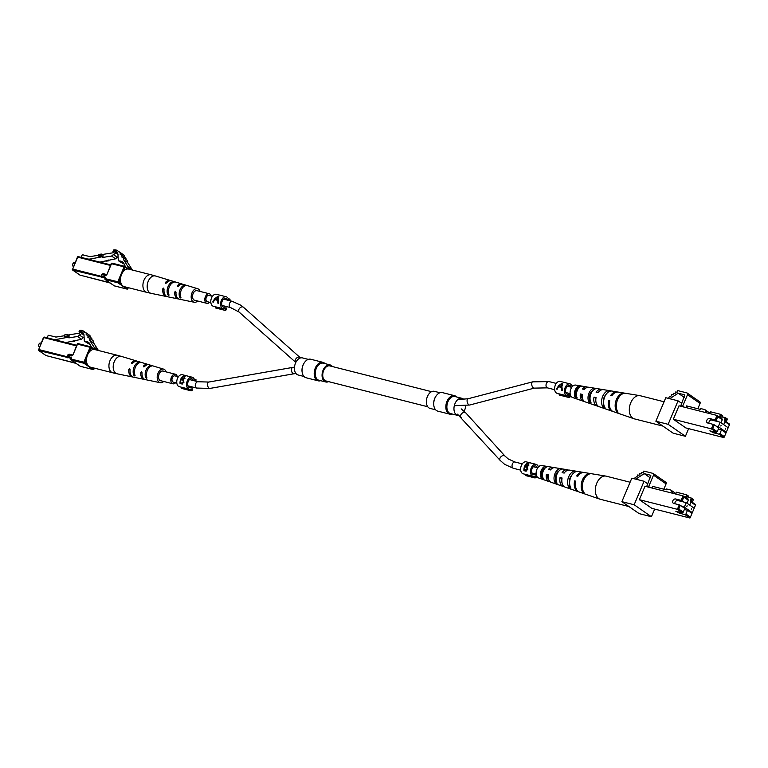 <?xml version="1.0" encoding="UTF-8"?>
<svg xmlns="http://www.w3.org/2000/svg" width="768" height="768" viewBox="0 0 768 768"><rect width="100%" height="100%" fill="white"/><g stroke="black" fill="none" stroke-linecap="round" stroke-linejoin="round"><path stroke-width="1.15" d="M227.462 300.125A4.522 2.89 104.2 0 0 225.821 298.378A4.522 2.89 104.2 0 0 222.24 301.056A4.522 2.89 104.2 0 0 223.603 307.152A4.522 2.89 104.2 0 0 225.869 306.403L226.31 309.802L225.235 310.416L215.414 307.93L215.27 306.739M228.288 298.704L229.997 299.136L228.672 299.894A6.173 3.946 104.2 0 0 226.224 296.784L216.413 294.298A6.173 3.946 104.2 0 0 211.526 297.946A6.173 3.946 104.2 0 0 213.379 306.259L223.2 308.746A6.173 3.946 104.2 0 0 225.005 308.573L225.235 310.416M218.035 296.179L214.675 298.742L212.736 301.978L213.331 302.131L214.694 299.597L217.478 300.298L217.949 303.302L218.554 303.456L218.074 299.606L218.851 296.381L218.035 296.179L217.085 297.245M226.224 296.784A6.173 3.946 104.2 0 0 221.347 300.432A6.173 3.946 104.2 0 0 223.2 308.746M229.968 300.758L229.997 299.136M215.501 299.04L214.944 299.654M213.898 300.845L212.861 302.016M218.112 300.989L218.045 303.331M218.064 299.885L215.28 298.886L218.035 296.64L218.189 298.32M218.093 300.72L217.478 300.298M218.035 296.64L217.469 299.434L215.28 298.886M218.064 299.846L217.469 299.434M193.43 380.554A4.522 2.89 104.2 0 0 191.789 378.806A4.522 2.89 104.2 0 0 188.208 381.485A4.522 2.89 104.2 0 0 189.562 387.581A4.522 2.89 104.2 0 0 191.837 386.832L192.278 390.23L191.194 390.845L181.382 388.358L181.229 387.168M194.246 379.133L195.965 379.574L194.63 380.333A6.173 3.946 104.2 0 0 192.192 377.213L182.371 374.726A6.173 3.946 104.2 0 0 177.494 378.374A6.173 3.946 104.2 0 0 179.338 386.688L189.158 389.174A6.173 3.946 104.2 0 0 190.963 389.011L191.194 390.845M182.774 377.021L183.158 376.118L184.33 376.406L184.858 378.307L183.293 379.584L183.821 381.898L182.256 384.077L180.038 383.52A6.173 3.946 -75.8 0 1 180.758 379.2A6.173 3.946 -75.8 0 1 183.139 376.109L185.126 376.714M192.192 377.213A6.173 3.946 104.2 0 0 187.306 380.861A6.173 3.946 104.2 0 0 189.158 389.174M195.936 381.187L195.965 379.574M180.038 383.52L180.595 382.195M181.642 379.709L181.901 379.094M184.358 376.426L185.155 376.742M183.917 381.024L182.765 380.122M183.773 382.109L182.688 380.074L181.2 379.594A6.173 3.946 104.2 0 0 180.566 382.742L181.67 383.155L183.974 382.243M184.973 378.643L184.138 377.213M184.723 378.47L183.773 376.963L184.483 377.328M183.773 376.963L183.024 376.771A6.173 3.946 104.2 0 0 181.536 378.835L183.341 379.622M182.746 379.517L181.91 378.931L184.301 378.173M183.6 380.698L182.688 380.074M181.67 383.155L183.274 381.763M180.566 382.742L181.344 382.934M571.296 387.235A4.522 2.89 104.2 0 0 569.654 385.488A4.522 2.89 104.2 0 0 566.074 388.166A4.522 2.89 104.2 0 0 567.427 394.262A4.522 2.89 104.2 0 0 569.702 393.514L570.144 396.912L569.059 397.526L559.248 395.04L559.094 393.85M572.381 386.534A6.173 3.946 104.2 0 0 570.058 383.894L560.237 381.408A6.173 3.946 104.2 0 0 555.36 385.056A6.173 3.946 104.2 0 0 557.203 393.37L567.024 395.856A6.173 3.946 104.2 0 0 568.829 395.693L569.059 397.526M561.869 383.29L558.499 385.853L556.56 389.098L557.155 389.242L558.528 386.707L561.302 387.408L561.773 390.413L562.378 390.566L561.898 386.717L562.675 383.491L561.869 383.29L560.918 384.355M570.058 383.894A6.173 3.946 104.2 0 0 565.171 387.542A6.173 3.946 104.2 0 0 567.024 395.856M572.112 385.814L572.918 386.026M559.325 386.15L558.778 386.774M557.722 387.955L556.685 389.126M561.936 388.109L561.869 390.442M561.859 383.75L561.293 386.554L561.898 386.966L559.104 385.997L561.859 383.75L562.013 385.44M561.917 387.84L561.302 387.408M561.293 386.554L559.104 385.997M537.312 467.683A4.522 2.89 104.2 0 0 535.67 465.936A4.522 2.89 104.2 0 0 532.09 468.614A4.522 2.89 104.2 0 0 533.443 474.71A4.522 2.89 104.2 0 0 535.718 473.962L536.16 477.36L535.085 477.974L525.264 475.488L525.11 474.298M538.397 466.982A6.173 3.946 104.2 0 0 536.074 464.342L526.253 461.856A6.173 3.946 104.2 0 0 521.376 465.504A6.173 3.946 104.2 0 0 523.229 473.818L533.04 476.304A6.173 3.946 104.2 0 0 534.845 476.131L535.085 477.974M526.666 464.15L527.04 463.248L528.211 463.536L528.739 465.437L527.184 466.714L527.712 469.027L526.138 471.206L523.92 470.64A6.173 3.946 -75.8 0 1 524.64 466.33A6.173 3.946 -75.8 0 1 527.021 463.229L529.008 463.843M536.074 464.342A6.173 3.946 104.2 0 0 531.197 467.99A6.173 3.946 104.2 0 0 533.04 476.304M538.128 466.262L538.934 466.464M523.92 470.64L524.477 469.315M525.533 466.838L525.792 466.214M528.24 463.555L529.037 463.872M527.808 468.154L525.091 466.723A6.173 3.946 104.2 0 0 524.448 469.862L527.155 468.883L526.57 467.194M524.448 469.862L525.552 470.285L527.856 469.373M528.854 465.773L528.019 464.342M528.614 465.6L527.654 464.093L528.365 464.458M527.654 464.093L526.906 463.901A6.173 3.946 104.2 0 0 525.418 465.965L527.222 466.752M526.627 466.637L525.792 466.061L528.182 465.302M527.664 469.238L527.155 468.883M464.131 411.226A8.803 5.626 104.2 0 0 464.63 410.189A8.803 5.626 104.2 0 0 465.667 405.84M463.939 399.533A8.803 5.626 104.2 0 0 461.99 398.323A8.803 5.626 104.2 0 0 455.021 403.536A8.803 5.626 104.2 0 0 457.661 415.402A8.803 5.626 104.2 0 0 459.158 415.469M461.99 398.323L454.896 396.528A8.803 5.626 104.2 0 0 447.936 401.741A8.803 5.626 104.2 0 0 450.576 413.606L457.661 415.402M456.624 396.97A9.542 6.096 104.2 0 0 454.531 395.674A9.542 6.096 104.2 0 0 446.986 401.318A9.542 6.096 104.2 0 0 449.846 414.182A9.542 6.096 104.2 0 0 452.304 414.038M454.531 395.674L442.416 392.611A9.542 6.096 104.2 0 0 436.474 395.462A9.542 6.096 104.2 0 0 434.87 398.246A9.542 6.096 104.2 0 0 433.862 405.763A9.542 6.096 104.2 0 0 437.731 411.11L449.846 414.182M436.33 395.645A8.803 5.626 104.2 0 0 436.195 395.818A8.803 5.626 104.2 0 0 434.726 398.39A8.803 5.626 104.2 0 0 433.795 405.322A8.803 5.626 104.2 0 0 433.824 405.542M303.955 376.454L298.147 374.986A8.803 5.626 -75.8 0 1 295.507 363.12A8.803 5.626 -75.8 0 1 302.467 357.907L308.285 359.376M304.656 362.285A8.803 5.626 104.2 0 0 304.522 362.458A8.803 5.626 104.2 0 0 303.043 365.03A8.803 5.626 104.2 0 0 302.112 371.962A8.803 5.626 104.2 0 0 302.141 372.173M330.077 364.906L323.27 363.178A8.803 5.626 104.2 0 0 316.301 368.39A8.803 5.626 104.2 0 0 318.941 380.256L325.757 381.974A8.803 5.626 -75.8 0 1 323.117 370.109A8.803 5.626 -75.8 0 1 330.077 364.906A8.803 5.626 -75.8 0 1 332.39 366.557M324.998 363.619A9.542 6.096 104.2 0 0 322.906 362.323A9.542 6.096 104.2 0 0 315.35 367.968A9.542 6.096 104.2 0 0 318.211 380.832A9.542 6.096 104.2 0 0 320.669 380.688M322.906 362.323L310.742 359.242A9.542 6.096 104.2 0 0 304.79 362.102A9.542 6.096 104.2 0 0 303.187 364.886A9.542 6.096 104.2 0 0 302.179 372.403A9.542 6.096 104.2 0 0 306.048 377.75L318.211 380.832M431.558 391.68L329.827 365.904A7.776 4.963 104.2 0 0 323.674 370.502A7.776 4.963 104.2 0 0 326.006 380.976L427.747 406.752M439.958 392.746L434.381 391.325A8.803 5.626 104.2 0 0 427.411 396.538A8.803 5.626 104.2 0 0 430.051 408.403L435.638 409.814M328.57 381.629A8.803 5.626 -75.8 0 1 325.757 381.974M79.987 332.602L78.97 331.901L79.594 330.413A7.709 5.77 124.7 0 1 83.462 331.094A7.709 5.77 124.7 0 1 84.566 332.198A2.621 1.958 124.7 0 1 85.536 332.467A2.621 1.958 124.7 0 1 86.15 334.685L86.314 334.954A2.621 1.958 124.7 0 1 87.293 335.232A2.621 1.958 124.7 0 1 87.898 337.45L88.07 337.718A2.621 1.958 124.7 0 1 89.04 337.987A2.621 1.958 124.7 0 1 89.645 340.214L94.022 347.117A1.642 1.229 124.7 0 1 94.051 348.499L93.427 348.586M95.395 349.718L93.955 348.72M91.565 347.299L89.722 343.661A8.227 6.154 -55.3 0 0 88.416 342.288A8.227 6.154 -55.3 0 0 85.402 341.443L84.307 341.107L83.971 334.656A7.862 5.885 -55.3 0 0 82.31 331.997A3.418 2.563 -55.3 0 0 81.926 331.651A3.418 2.563 -55.3 0 0 78.97 331.901M90.096 344.256A8.227 6.154 -55.3 0 0 89.443 344.237L84.307 341.107M85.536 332.467L89.578 335.261A2.621 1.958 124.7 0 1 90.23 337.267M87.293 335.232L91.325 338.026A2.621 1.958 124.7 0 1 91.987 340.032M89.04 337.987L93.082 340.79A2.621 1.958 124.7 0 1 93.686 343.008L89.645 340.214M93.686 343.008L98.054 349.91A1.642 1.229 124.7 0 1 98.227 350.438M40.838 343.171A2.054 1.315 104.2 0 0 40.56 343.037A2.054 1.315 104.2 0 0 39.274 343.661A2.054 1.315 104.2 0 0 38.717 345.878A2.054 1.315 104.2 0 0 39.264 346.896A2.054 1.315 104.2 0 0 39.466 347.002M38.698 345.744A1.642 1.056 -75.8 0 1 38.678 345.629A1.642 1.056 -75.8 0 1 39.12 343.853A1.642 1.056 -75.8 0 1 39.197 343.766M84.067 335.107L81.792 333.533L77.578 336.48L68.89 337.862L69.13 335.75L67.334 334.502L64.598 334.944L64.426 336.451L67.162 336.01L67.334 334.502M83.798 337.334L83.194 337.632L79.152 334.838M83.827 334.205L80.333 331.776L81.792 333.533M68.045 334.992L79.766 333.13L80.333 331.776M83.194 337.632L81.619 339.283L77.578 336.48M81.619 339.283L65.894 342.547M73.824 341.29L73.891 340.675L74.794 341.299L74.899 340.349M74.794 341.299L71.866 341.597M68.89 337.862L67.997 337.248L54.816 339.744M67.162 336.01L67.997 337.248M68.064 336.634L65.328 337.075L64.426 336.451M47.146 337.805L47.962 335.885A0.826 0.614 -55.3 0 1 48.883 335.299L55.939 337.085L64.512 335.722M56.083 340.061L54.998 339.312M89.04 366.528A9.053 5.779 104.2 0 0 90.288 367.104L112.723 372.787A9.053 5.779 -75.8 0 1 111.485 372.211A9.053 5.779 -75.8 0 1 110.016 360.595A9.053 5.779 -75.8 0 1 117.178 355.238L94.733 349.555A9.053 5.779 104.2 0 0 87.206 355.891A9.053 5.779 104.2 0 0 89.04 366.528M142.013 373.267L140.794 372.413L141.706 371.779M141.542 371.702L142.051 372.749A7.67 4.906 -75.8 0 0 145.363 379.622L160.243 382.704A6.998 4.474 -75.8 0 1 158.026 373.248A6.998 4.474 -75.8 0 1 163.68 369.149A6.998 4.474 -75.8 0 1 166.118 371.885M140.794 372.413A7.728 4.934 104.2 0 0 144.125 379.373A7.728 4.934 104.2 0 0 144.758 379.44M130.022 370.08L128.813 369.235A8.266 5.28 104.2 0 0 132.346 376.934A8.266 5.28 104.2 0 0 132.979 377.011M128.813 369.235L129.734 368.611M129.571 368.534L130.07 369.571A8.208 5.242 -75.8 0 0 133.584 377.194L144.125 379.373M163.699 381.456A6.998 4.474 -75.8 0 1 160.243 382.704M147.331 370.426A7.469 4.771 104.2 0 0 146.957 377.875L146.64 378.403L145.709 377.626A7.526 4.81 -75.8 0 1 146.074 370.09A7.526 4.81 -75.8 0 1 150.797 365.578L151.997 365.942A7.469 4.771 104.2 0 0 147.331 370.426M146.957 377.875L146.64 378.403M135.389 367.267A8.006 5.117 104.2 0 0 135.072 375.466L134.765 375.965L133.824 375.216A8.064 5.155 -75.8 0 1 134.122 366.941A8.064 5.155 -75.8 0 1 139.373 362.083L140.573 362.448A8.006 5.117 104.2 0 0 135.389 367.267M135.072 375.466L134.765 375.965M148.512 364.646A7.728 4.934 104.2 0 0 147.917 364.397A7.728 4.934 104.2 0 0 143.472 366.077L144.365 366.701M143.587 366.854L143.472 366.077L143.587 366.854L144.73 366.413A7.67 4.906 -75.8 0 1 149.136 364.762L163.68 369.149M136.992 361.171A8.266 5.28 104.2 0 0 136.406 360.931A8.266 5.28 104.2 0 0 131.482 362.899L132.394 363.523M131.616 363.686L131.482 362.899L131.616 363.686L132.749 363.235A8.208 5.242 -75.8 0 1 137.616 361.296L147.917 364.397M163.613 371.251A5.021 3.206 104.2 0 0 163.114 371.04A5.021 3.206 104.2 0 0 159.101 373.997A5.021 3.206 104.2 0 0 160.646 380.765A5.021 3.206 104.2 0 0 161.184 380.822M113.971 252.154L112.954 251.453L113.578 249.974A7.709 5.77 124.7 0 1 117.446 250.646A7.709 5.77 124.7 0 1 118.55 251.75A2.621 1.958 124.7 0 1 119.52 252.019A2.621 1.958 124.7 0 1 120.125 254.246L120.298 254.515A2.621 1.958 124.7 0 1 121.267 254.784A2.621 1.958 124.7 0 1 121.882 257.002L122.045 257.27A2.621 1.958 124.7 0 1 123.024 257.539A2.621 1.958 124.7 0 1 123.629 259.766L128.006 266.669A1.642 1.229 124.7 0 1 128.026 268.061L127.411 268.147M129.379 269.27L127.939 268.282M125.539 266.851L123.706 263.222A8.227 6.154 -55.3 0 0 122.4 261.85A8.227 6.154 -55.3 0 0 119.386 260.995L118.282 260.659L117.946 254.218A7.862 5.885 -55.3 0 0 116.294 251.549A3.418 2.563 -55.3 0 0 115.91 251.203A3.418 2.563 -55.3 0 0 112.954 251.453M124.08 263.808A8.227 6.154 -55.3 0 0 123.418 263.789L118.282 260.659M119.52 252.019L123.562 254.822A2.621 1.958 124.7 0 1 124.214 256.819M121.267 254.784L125.309 257.578A2.621 1.958 124.7 0 1 125.962 259.584M123.024 257.539L127.056 260.342A2.621 1.958 124.7 0 1 127.67 262.56L123.629 259.766M127.67 262.56L132.038 269.472A1.642 1.229 124.7 0 1 132.211 269.99M74.822 262.723A2.054 1.315 104.2 0 0 74.544 262.598A2.054 1.315 104.2 0 0 73.258 263.213A2.054 1.315 104.2 0 0 72.691 265.43A2.054 1.315 104.2 0 0 73.248 266.458A2.054 1.315 104.2 0 0 73.44 266.554M72.682 265.296A1.642 1.056 -75.8 0 1 72.653 265.19A1.642 1.056 -75.8 0 1 73.104 263.405A1.642 1.056 -75.8 0 1 73.181 263.318M118.051 254.669L115.766 253.085L111.562 256.042L102.874 257.424L103.114 255.302L101.318 254.064L98.582 254.496L98.41 256.003L101.146 255.571L101.318 254.064M117.782 256.886L117.178 257.184L113.136 254.39M117.811 253.757L114.317 251.338L115.766 253.085M102.029 254.544L113.741 252.682L114.317 251.338M117.178 257.184L115.594 258.835L111.562 256.042M115.594 258.835L99.878 262.109M107.808 260.842L107.875 260.237L108.778 260.851L108.883 259.91M108.778 260.851L105.84 261.158M102.874 257.424L101.971 256.8L88.8 259.296M101.146 255.571L101.971 256.8M102.048 256.186L99.302 256.627L98.41 256.003M81.13 257.357L81.936 255.446A0.826 0.614 -55.3 0 1 82.867 254.851L89.923 256.637L98.496 255.274M90.067 259.622L88.982 258.874M123.024 286.08A9.053 5.779 104.2 0 0 124.272 286.656L146.707 292.339A9.053 5.779 -75.8 0 1 145.469 291.773A9.053 5.779 -75.8 0 1 144 280.147A9.053 5.779 -75.8 0 1 151.152 274.79L128.717 269.107A9.053 5.779 104.2 0 0 121.181 275.443A9.053 5.779 104.2 0 0 123.024 286.08M175.997 292.819L174.768 291.965L175.69 291.331M175.517 291.254L176.035 292.301A7.67 4.906 -75.8 0 0 179.347 299.184L194.227 302.256A6.998 4.474 -75.8 0 1 192.01 292.8A6.998 4.474 -75.8 0 1 197.664 288.701A6.998 4.474 -75.8 0 1 200.102 291.437M174.768 291.965A7.728 4.934 104.2 0 0 178.109 298.925A7.728 4.934 104.2 0 0 178.742 298.992M164.006 289.632L162.787 288.787A8.266 5.28 104.2 0 0 166.33 296.496A8.266 5.28 104.2 0 0 166.963 296.563M162.787 288.787L163.718 288.163M163.555 288.086L164.054 289.123A8.208 5.242 -75.8 0 0 167.568 296.746L178.109 298.925M197.674 301.008A6.998 4.474 -75.8 0 1 194.227 302.256M181.315 289.978A7.469 4.771 104.2 0 0 180.941 297.427L180.614 297.955L179.693 297.178A7.526 4.81 -75.8 0 1 180.058 289.651A7.526 4.81 -75.8 0 1 184.781 285.13L185.981 285.504A7.469 4.771 104.2 0 0 181.315 289.978M180.941 297.427L180.614 297.955M169.363 286.819A8.006 5.117 104.2 0 0 169.056 295.027L168.739 295.526L167.798 294.768A8.064 5.155 -75.8 0 1 168.106 286.493A8.064 5.155 -75.8 0 1 173.347 281.635L174.557 282A8.006 5.117 104.2 0 0 169.363 286.819M169.056 295.027L168.739 295.526M182.496 284.198A7.728 4.934 104.2 0 0 181.901 283.949A7.728 4.934 104.2 0 0 177.446 285.629L178.349 286.253M177.571 286.406L177.446 285.629L177.571 286.406L178.714 285.965A7.67 4.906 -75.8 0 1 183.11 284.314L197.664 288.701M170.976 280.723A8.266 5.28 104.2 0 0 170.381 280.483A8.266 5.28 104.2 0 0 165.466 282.451L166.368 283.075M165.6 283.238L165.466 282.451L165.6 283.238L166.733 282.787A8.208 5.242 -75.8 0 1 171.6 280.848L181.901 283.949M197.597 290.803A5.021 3.206 104.2 0 0 197.098 290.592A5.021 3.206 104.2 0 0 193.085 293.549A5.021 3.206 104.2 0 0 194.63 300.326A5.021 3.206 104.2 0 0 195.168 300.374M209.328 295.622A3.235 2.074 104.2 0 0 208.886 295.411A3.235 2.074 104.2 0 0 206.189 297.686A3.235 2.074 104.2 0 0 206.851 301.488A3.235 2.074 104.2 0 0 207.293 301.699L210.845 302.592M211.19 295.997A4.934 3.158 104.2 0 0 209.981 294.077A4.934 3.158 104.2 0 0 209.299 293.77A4.934 3.158 104.2 0 0 205.2 297.226A4.934 3.158 104.2 0 0 206.198 303.034A4.934 3.158 104.2 0 0 206.88 303.341A4.934 3.158 104.2 0 0 209.606 302.275M209.299 293.77L197.03 290.659A4.934 3.158 104.2 0 0 192.922 294.115A4.934 3.158 104.2 0 0 193.93 299.923A4.934 3.158 104.2 0 0 194.611 300.23L206.88 303.341M175.123 375.936A3.235 2.074 104.2 0 0 174.902 375.859A3.235 2.074 104.2 0 0 172.147 378.317A3.235 2.074 104.2 0 0 173.088 382.061A3.235 2.074 104.2 0 0 173.309 382.138L176.813 383.03M177.216 376.445A4.934 3.158 104.2 0 0 175.661 374.333A4.934 3.158 104.2 0 0 175.325 374.218A4.934 3.158 104.2 0 0 171.12 377.952A4.934 3.158 104.2 0 0 172.56 383.664A4.934 3.158 104.2 0 0 172.896 383.789A4.934 3.158 104.2 0 0 175.622 382.723M163.392 371.222A4.934 3.158 104.2 0 0 163.046 371.107A4.934 3.158 104.2 0 0 158.851 374.851A4.934 3.158 104.2 0 0 160.291 380.563A4.934 3.158 104.2 0 0 160.627 380.678L172.896 383.789M720.845 426.038L721.104 425.261L720.845 426.038M725.328 429.149L725.587 428.371L725.328 429.149M681.782 403.411L678.058 400.829L665.789 397.718L655.862 421.21L673.142 433.181L685.411 436.291L688.646 428.64M684.125 407.117L682.685 406.118L687.494 394.723A1.642 1.229 -55.3 0 0 686.899 392.918L677.808 390.624L677.117 392.266L675.773 391.92L675.072 393.562L673.728 393.216L673.037 394.858L671.683 394.512L670.992 396.154L669.082 397.133L668.544 398.41M669.725 398.717L678.202 393.197L684.826 394.877L680.842 405.648L682.685 406.118M680.842 405.648L682.282 406.646M706.848 412.867L704.832 409.613L709.901 413.126M704.832 409.613L700.618 408.547L700.272 409.373L686.544 405.898L685.843 407.549M697.814 408.749L700.061 403.43A1.642 1.229 -55.3 0 0 699.763 401.77L687.206 393.062M726.23 421.824L727.181 419.587L726.058 418.81L725.117 421.046L729.6 424.157L729.446 424.752L724.963 421.642L723.696 424.637M721.718 418.099L722.266 419.77L717.782 416.669L716.208 420.394L715.142 419.923L717.034 415.45L678.998 405.811L673.325 419.242L685.891 427.949L723.926 437.587L718.992 434.16L719.923 433.574L724.406 436.685L725.981 432.95L721.498 429.84L719.923 433.574M717.782 416.669L717.034 415.45L721.526 418.56L722.467 416.323L721.344 415.546L720.403 417.782M713.251 424.397L714.317 424.867L712.742 428.592L717.226 431.702L716.304 432.298L711.37 428.87L713.251 424.397L707.731 423.005A2.467 1.843 124.7 0 1 707.27 422.794A2.467 1.843 124.7 0 1 706.982 420A2.467 1.843 124.7 0 1 709.622 418.531L715.142 419.923M717.226 431.702L718.81 427.978L714.317 424.867M727.872 428.477L729.446 424.752M716.208 420.394L718.051 421.67L711.629 420.038M722.266 419.77L721.008 422.774M678.058 400.829L668.131 424.32L685.411 436.291M668.131 424.32L655.862 421.21M712.742 428.592L711.37 428.87L673.325 419.242M716.304 432.298L709.853 430.867L713.472 432.758L718.992 434.16M708.883 423.293A2.467 1.843 124.7 0 1 709.699 420.902A2.467 1.843 124.7 0 1 711.869 420.086L709.622 418.531M724.963 421.642L724.368 419.837L725.309 417.6L727.334 419.002L727.181 419.587M722.256 416.822L725.309 417.6L726.058 418.81M718.349 429.043L721.498 429.84M725.117 421.046L724.368 419.837M724.406 436.685L723.926 437.587M718.301 426.682L726.288 432.221L728.179 427.747L720.192 422.208L718.301 426.682L716.16 426.144M726.288 432.221L724.147 431.674M720.192 422.208L718.051 421.67M719.424 417.11L720.595 414.336L710.477 411.773L709.709 413.597M721.344 415.546L720.595 414.336L722.621 415.738L722.467 416.323M669.84 398.448L670.493 398.909M678.202 393.197L684.307 397.43M662.918 426.096L634.32 418.858A11.933 7.622 -75.8 0 1 633.926 418.733A11.933 7.622 -75.8 0 1 632.688 418.099A11.933 7.622 -75.8 0 1 630.749 402.778A11.933 7.622 -75.8 0 1 639.782 395.635A11.933 7.622 -75.8 0 1 640.186 395.722L664.07 401.779M592.896 390.586A6.029 3.859 104.2 0 0 589.862 400.061L590.15 400.157M605.904 394.608A6.71 4.291 104.2 0 0 603.648 403.507M579.917 385.824L582.134 386.179A7.008 4.483 -75.8 0 0 577.296 390.413A7.008 4.483 -75.8 0 0 577.181 397.93L575.107 397.2A6.826 4.358 104.2 0 1 575.251 389.942A6.826 4.358 104.2 0 1 579.917 385.824L579.293 387.302A5.357 3.427 104.2 0 0 576.048 390.499A5.357 3.427 104.2 0 0 575.731 395.722L576.557 395.971M582.634 398.938A5.645 3.61 -75.8 0 1 581.366 394.666L580.339 393.955A7.363 4.704 -75.8 0 0 582.288 400.742A7.363 4.704 -75.8 0 0 583.056 401.136A7.363 4.704 -75.8 0 0 584.15 401.299M582.307 394.886L581.366 394.666M595.968 402.115A6.317 4.042 -75.8 0 1 595.373 398.035L594.019 397.094A8.621 5.51 -75.8 0 0 596.218 405.542A8.621 5.51 -75.8 0 0 597.12 406.003A8.621 5.51 -75.8 0 0 598.205 406.195M595.949 398.17L595.373 398.035M597.955 392.602A6.317 4.042 -75.8 0 1 598.483 392.179M583.862 389.357A5.645 3.61 -75.8 0 1 585.245 388.618M589.008 402.077L591.082 402.806A8.275 5.29 -75.8 0 1 591.024 393.59A8.275 5.29 -75.8 0 1 597.072 388.608L594.854 388.243A8.083 5.165 104.2 0 0 588.979 393.12A8.083 5.165 104.2 0 0 589.008 402.077L589.862 400.061M616.829 411.773L618.019 412.186A10.723 6.854 -75.8 0 1 617.53 399.917A10.723 6.854 -75.8 0 1 625.718 393.322A10.723 6.854 -75.8 0 1 625.968 393.37L624.701 393.158A10.618 6.778 104.2 0 0 624.47 393.12A10.618 6.778 104.2 0 0 616.368 399.629A10.618 6.778 104.2 0 0 616.829 411.773L617.232 410.832M602.918 406.934L604.992 407.654A9.533 6.096 -75.8 0 1 604.742 396.787A9.533 6.096 -75.8 0 1 611.971 391.056A9.533 6.096 -75.8 0 1 612 391.066L609.773 390.701A9.35 5.971 104.2 0 0 602.707 396.298A9.35 5.971 104.2 0 0 602.918 406.934L603.83 404.774M609.475 391.402L610.214 390.768L603.533 389.664A8.813 5.626 104.2 0 0 598.138 392.64L596.102 392.17A8.621 5.51 -75.8 0 1 601.344 389.309A8.621 5.51 -75.8 0 1 602.4 389.654M601.344 389.309L588.845 387.254A7.546 4.819 104.2 0 0 584.448 389.501L582.413 389.03A7.363 4.704 -75.8 0 1 586.666 386.89L575.722 385.085A6.422 4.099 104.2 0 0 570.547 389.789A6.422 4.099 104.2 0 0 571.91 397.171A6.422 4.099 104.2 0 0 572.582 397.517L583.056 401.136M597.12 406.003L585.149 401.856A7.546 4.819 104.2 0 1 584.362 401.462A7.546 4.819 104.2 0 1 582.374 394.416L580.339 393.955M612.691 411.341A9.965 6.365 -75.8 0 1 612.077 411.178L599.213 406.723A8.813 5.626 104.2 0 1 598.301 406.262A8.813 5.626 104.2 0 1 596.054 397.565L594.019 397.094M612.077 411.178A9.965 6.365 -75.8 0 1 611.04 410.65A9.965 6.365 -75.8 0 1 608.592 400.454L609.754 400.723A10.07 6.442 104.2 0 0 612.23 411.053A10.07 6.442 104.2 0 0 613.277 411.59L633.926 418.733M624.47 393.12L618.221 392.083A10.07 6.442 104.2 0 0 611.837 395.798L610.666 395.53A9.965 6.365 -75.8 0 1 616.973 391.882A9.965 6.365 -75.8 0 1 617.587 392.035M586.666 386.89A7.363 4.704 -75.8 0 1 587.702 387.264M577.488 388.32A5.146 3.283 -75.8 0 1 577.642 388.838M594.403 389.318L594.854 388.243M575.107 397.2L575.731 395.722M609.658 401.194L608.592 400.454M686.861 506.477L687.12 505.709L686.861 506.477M691.344 509.587L691.603 508.819L691.344 509.587M647.808 483.859L644.074 481.267L631.805 478.166L621.888 501.658L639.158 513.629L651.427 516.739L654.662 509.088M650.141 487.555L648.701 486.557L653.51 475.171A1.642 1.229 -55.3 0 0 652.915 473.366L643.834 471.062L643.133 472.704L641.789 472.368L641.098 474.01L639.744 473.664L639.053 475.306L637.699 474.96L637.008 476.602L635.098 477.571L634.56 478.858M635.741 479.155L644.218 473.645L650.842 475.315L646.858 486.096L648.701 486.557M646.858 486.096L648.298 487.094M672.864 493.315L670.848 490.061L675.917 493.574M670.848 490.061L666.634 488.995L666.288 489.821L652.56 486.346L651.869 487.997M663.83 489.197L666.077 483.878A1.642 1.229 -55.3 0 0 665.789 482.218L653.222 473.51M692.256 502.272L693.197 500.035L692.074 499.258L691.133 501.494L695.616 504.605L695.472 505.2L690.979 502.09L689.712 505.085M687.734 498.547L688.291 500.218L683.798 497.107L682.224 500.842L681.168 500.371L683.05 495.898L645.014 486.259L639.341 499.68L651.907 508.387L689.952 518.026L685.008 514.608L685.939 514.013L690.432 517.123L692.006 513.398L687.514 510.288L685.939 514.013M683.798 497.107L683.05 495.898L687.542 499.008L688.483 496.771L687.36 495.994L686.419 498.23M679.277 504.845L680.333 505.315L678.758 509.04L683.251 512.15L682.32 512.746L677.386 509.318L679.277 504.845L673.757 503.443A2.467 1.843 124.7 0 1 673.296 503.242A2.467 1.843 124.7 0 1 672.998 500.448A2.467 1.843 124.7 0 1 675.638 498.97L681.168 500.371M683.251 512.15L684.826 508.426L680.333 505.315M693.888 508.925L695.472 505.2M682.224 500.842L684.067 502.109L677.645 500.486M688.291 500.218L687.024 503.222M644.074 481.267L634.157 504.758L651.427 516.739M634.157 504.758L621.888 501.658M678.758 509.04L677.386 509.318L639.341 499.68M682.32 512.746L675.869 511.315L679.488 513.206L685.008 514.608M674.899 503.741A2.467 1.843 124.7 0 1 675.715 501.35A2.467 1.843 124.7 0 1 677.885 500.525L675.638 498.97M690.979 502.09L690.384 500.285L691.325 498.048L693.35 499.45L693.197 500.035M688.272 497.27L691.325 498.048L692.074 499.258M684.374 509.491L687.514 510.288M691.133 501.494L690.384 500.285M690.432 517.123L689.952 518.026M684.326 507.13L692.314 512.669L694.205 508.195L686.218 502.656L684.326 507.13L682.176 506.592M692.314 512.669L690.163 512.122M686.218 502.656L684.067 502.109M685.45 497.558L686.621 494.784L676.493 492.211L675.725 494.045M687.36 495.994L686.621 494.784L688.637 496.176L688.483 496.771M635.856 478.896L636.509 479.357M644.218 473.645L650.333 477.878M628.944 506.544L600.346 499.296A11.933 7.622 -75.8 0 1 599.942 499.181A11.933 7.622 -75.8 0 1 598.704 498.547A11.933 7.622 -75.8 0 1 596.765 483.226A11.933 7.622 -75.8 0 1 605.798 476.083A11.933 7.622 -75.8 0 1 606.202 476.17L630.096 482.218M558.922 471.034A6.029 3.859 104.2 0 0 555.878 480.509L556.176 480.605M571.92 475.056A6.71 4.291 104.2 0 0 569.664 483.955M545.933 466.272L548.16 466.627A7.008 4.483 -75.8 0 0 543.312 470.861A7.008 4.483 -75.8 0 0 543.197 478.368L541.123 477.638A6.826 4.358 104.2 0 1 541.267 470.39A6.826 4.358 104.2 0 1 545.933 466.272L545.309 467.75A5.357 3.427 104.2 0 0 542.064 470.938A5.357 3.427 104.2 0 0 541.747 476.16L542.573 476.419M548.65 479.386A5.645 3.61 -75.8 0 1 547.382 475.114L546.355 474.394A7.363 4.704 -75.8 0 0 548.304 481.19A7.363 4.704 -75.8 0 0 549.072 481.584A7.363 4.704 -75.8 0 0 550.166 481.747M548.323 475.334L547.382 475.114M561.994 482.563A6.317 4.042 -75.8 0 1 561.389 478.474L560.035 477.542A8.621 5.51 -75.8 0 0 562.243 485.99A8.621 5.51 -75.8 0 0 563.136 486.451A8.621 5.51 -75.8 0 0 564.23 486.643M561.974 478.618L561.389 478.474M563.971 473.05A6.317 4.042 -75.8 0 1 564.509 472.627M549.878 469.805A5.645 3.61 -75.8 0 1 551.261 469.066M555.024 482.525L557.098 483.245A8.275 5.29 -75.8 0 1 557.04 474.038A8.275 5.29 -75.8 0 1 563.088 469.056L560.87 468.691A8.083 5.165 104.2 0 0 554.995 473.568A8.083 5.165 104.2 0 0 555.024 482.525L555.878 480.509M582.854 492.221L584.035 492.634A10.723 6.854 -75.8 0 1 583.546 480.365A10.723 6.854 -75.8 0 1 591.734 473.77A10.723 6.854 -75.8 0 1 591.984 473.818L590.717 473.606A10.618 6.778 104.2 0 0 590.486 473.558A10.618 6.778 104.2 0 0 582.384 480.077A10.618 6.778 104.2 0 0 582.854 492.221L583.248 491.27M568.934 487.382L571.008 488.102A9.533 6.096 -75.8 0 1 570.758 477.235A9.533 6.096 -75.8 0 1 577.987 471.504A9.533 6.096 -75.8 0 1 578.016 471.504L575.798 471.139A9.35 5.971 104.2 0 0 568.723 476.736A9.35 5.971 104.2 0 0 568.934 487.382L569.846 485.213M575.501 471.85L576.23 471.216L569.549 470.112A8.813 5.626 104.2 0 0 564.154 473.088L562.118 472.618A8.621 5.51 -75.8 0 1 567.37 469.757A8.621 5.51 -75.8 0 1 568.416 470.102M567.37 469.757L554.87 467.693A7.546 4.819 104.2 0 0 550.474 469.939L548.429 469.478A7.363 4.704 -75.8 0 1 552.682 467.338L541.747 465.533A6.422 4.099 104.2 0 0 536.573 470.237A6.422 4.099 104.2 0 0 537.926 477.619A6.422 4.099 104.2 0 0 538.598 477.955L549.072 481.584M563.136 486.451L551.165 482.304A7.546 4.819 104.2 0 1 550.378 481.901A7.546 4.819 104.2 0 1 548.39 474.864L546.355 474.394M578.707 491.779A9.965 6.365 -75.8 0 1 578.102 491.626L565.229 487.171A8.813 5.626 104.2 0 1 564.317 486.701A8.813 5.626 104.2 0 1 562.08 478.013L560.035 477.542M578.102 491.626A9.965 6.365 -75.8 0 1 577.066 491.098A9.965 6.365 -75.8 0 1 574.608 480.893L575.779 481.162A10.07 6.442 104.2 0 0 578.246 491.501A10.07 6.442 104.2 0 0 579.293 492.038L599.942 499.181M590.486 473.558L584.237 472.531A10.07 6.442 104.2 0 0 577.853 476.246L576.691 475.978A9.965 6.365 -75.8 0 1 582.989 472.33A9.965 6.365 -75.8 0 1 583.603 472.474M552.682 467.338A7.363 4.704 -75.8 0 1 553.728 467.712M543.504 468.768A5.146 3.283 -75.8 0 1 543.658 469.286M560.419 469.757L560.87 468.691M541.123 477.638L541.747 476.16M575.674 481.632L574.608 480.893M295.805 362.4A3.235 2.141 -48.4 0 1 295.67 362.294A3.235 2.141 -48.4 0 1 296.131 358.55A3.235 2.141 -48.4 0 1 299.837 357.35A3.235 2.141 -48.4 0 1 299.971 357.456A3.235 2.141 -48.4 0 1 300.077 357.562M239.251 312.182A3.235 2.141 -48.4 0 1 239.117 312.077A3.235 2.141 -48.4 0 1 239.587 308.323A3.235 2.141 -48.4 0 1 243.283 307.123A3.235 2.141 -48.4 0 1 243.418 307.229A3.235 2.141 -48.4 0 1 243.542 307.354M295.814 362.429L239.117 312.077L230.611 307.603A3.235 2.074 -75.8 0 1 230.16 307.402A3.235 2.074 -75.8 0 1 229.507 303.59A3.235 2.074 -75.8 0 1 232.205 301.325L223.546 299.126M457.814 399.562L468.038 398.755A3.235 1.622 75.3 0 0 467.126 401.472A3.235 1.622 75.3 0 0 468.768 404.803A3.235 1.622 75.3 0 0 469.67 405.024L534.269 388.128L547.373 387.859L554.678 389.702M468.038 398.755L532.627 381.859A3.235 1.622 75.3 0 0 531.725 384.576A3.235 1.622 75.3 0 0 533.366 387.907A3.235 1.622 75.3 0 0 534.269 388.128M532.627 381.859L548.966 381.581A3.235 2.074 104.2 0 0 546.269 383.846A3.235 2.074 104.2 0 0 546.931 387.658A3.235 2.074 104.2 0 0 547.373 387.859M187.92 385.843L196.627 388.051A3.235 2.074 104.2 0 1 196.186 387.84A3.235 2.074 104.2 0 1 195.523 384.038A3.235 2.074 104.2 0 1 198.221 381.763L208.781 382.042L292.733 367.411A3.235 1.728 80.1 0 0 291.494 370.128A3.235 1.728 80.1 0 0 292.982 373.565A3.235 1.728 80.1 0 0 293.837 373.795L295.968 373.507M208.781 382.042A3.235 1.728 80.1 0 0 207.552 384.758A3.235 1.728 80.1 0 0 209.04 388.195A3.235 1.728 80.1 0 0 209.894 388.426L293.837 373.795M461.155 417.389A3.235 2.122 -42.2 0 1 460.915 417.187A3.235 2.122 -42.2 0 1 461.712 413.606A3.235 2.122 -42.2 0 1 465.475 412.618A3.235 2.122 -42.2 0 1 465.715 412.829A3.235 2.122 -42.2 0 1 465.898 413.088M500.371 460.589A3.235 2.122 -42.2 0 1 500.131 460.378L504.653 464.352L513.389 468.307A3.235 2.074 -75.8 0 1 512.947 468.096A3.235 2.074 -75.8 0 1 512.285 464.294A3.235 2.074 -75.8 0 1 514.982 462.019L522.288 463.872M457.498 414.182L500.131 460.378A3.235 2.122 -42.2 0 1 500.928 456.797A3.235 2.122 -42.2 0 1 504.682 455.808A3.235 2.122 -42.2 0 1 504.922 456.019A3.235 2.122 -42.2 0 1 505.094 456.25M96.038 349.882L94.051 348.499M89.443 344.237L85.402 341.443M98.054 349.91L94.022 347.117M76.474 345.878L43.747 337.594L38.707 349.526L67.133 356.726M72.586 354.97L69.6 354.211A1.642 1.229 -55.3 0 0 68.323 354.595M93.6 349.44L91.171 347.76L89.462 351.802M86.582 358.637L84.874 362.669L87.302 364.358M91.814 367.488L93.85 368.89L94.186 368.083M71.069 359.174L70.925 359.011A0.826 0.826 0 0 0 71.213 360.01A0.826 0.614 124.7 0 0 71.366 360.077L80.342 366.298L92.918 369.485L83.942 363.264L71.366 360.077A0.826 0.528 -75.8 0 1 71.232 359.021A1.642 1.229 -55.3 0 0 70.637 357.216A0.826 0.528 104.2 0 0 70.771 358.272L67.642 357.485A0.826 0.614 124.7 0 1 67.488 357.408L67.488 356.746M71.962 355.44A0.826 0.528 104.2 0 0 71.203 355.872A1.642 1.229 -55.3 0 0 73.056 354.691L77.53 344.102A0.826 0.528 -75.8 0 1 78.298 343.67L90.634 346.8M71.203 355.872L68.074 355.085L67.507 356.429L70.637 357.216M70.973 358.416L70.771 358.272A0.826 0.614 -55.3 0 1 70.925 358.349L70.925 359.011L83.808 362.208L90.106 347.29L77.222 344.093L73.056 354.691M91.142 347.05L94.781 349.565M76.128 363.408L46.022 355.555L38.842 350.582L67.642 357.485A0.826 0.528 104.2 0 1 67.507 356.429L67.344 356.582M38.544 349.68L38.4 349.517A0.826 0.826 0 0 0 38.688 350.515A0.826 0.614 124.7 0 0 38.842 350.582A0.826 0.528 -75.8 0 1 38.707 349.526L43.44 337.584A0.826 0.826 0 0 1 44.4 337.104A0.826 0.528 104.2 0 1 44.515 337.162L76.714 345.312L44.4 337.104A0.826 0.528 104.2 0 0 43.747 337.594L43.584 337.747M69.6 354.211A0.826 0.528 -75.8 0 1 69.13 354.701M71.731 355.382L68.842 354.653A0.826 0.528 104.2 0 0 68.074 355.085L67.91 355.238M83.942 363.264A0.826 0.528 -75.8 0 1 83.808 362.208L84.874 362.669A0.826 0.614 124.7 0 1 83.942 363.264M94.378 368.141L93.85 368.89A0.826 0.614 124.7 0 1 92.918 369.485A0.826 0.528 -75.8 0 0 93.034 369.533A0.826 0.826 0 0 0 93.994 369.062L93.754 369.062M77.366 344.266L77.222 344.093A0.826 0.826 0 0 1 78.182 343.622L90.758 346.81A0.826 0.528 -75.8 0 0 90.106 347.29L91.171 347.76A0.826 0.614 124.7 0 0 91.027 346.925A0.826 0.826 0 0 0 90.758 346.81A0.826 0.528 -75.8 0 1 90.874 346.858A0.826 0.614 124.7 0 1 91.027 346.925L94.867 349.584M67.315 357.792A0.826 0.528 -75.8 0 1 67.142 356.842M93.514 369.322A0.826 0.528 -75.8 0 1 93.034 369.533L80.458 366.346A0.826 0.528 -75.8 0 1 80.342 366.298A0.826 0.614 124.7 0 1 80.064 366.106M72.893 354.854L71.856 355.392L68.726 354.595A0.826 0.826 0 0 0 67.766 355.075L67.2 356.419A0.826 0.826 0 0 0 67.488 357.408M80.582 366.355A0.826 0.528 -75.8 0 1 80.458 366.346A0.826 0.826 0 0 1 80.189 366.23L71.213 360.01M38.688 350.515L45.869 355.488A0.826 0.826 0 0 0 46.138 355.613A0.826 0.528 104.2 0 1 46.022 355.555A0.826 0.614 124.7 0 1 45.754 355.363M74.486 362.765A0.826 0.528 104.2 0 0 74.602 362.822L46.138 355.613A0.826 0.528 104.2 0 0 46.262 355.613M76.464 363.629L74.602 362.822A0.826 0.528 104.2 0 0 74.707 362.832M136.406 360.931L121.507 356.438A8.957 5.722 104.2 0 0 114.269 361.69A8.957 5.722 104.2 0 0 117.11 373.795L112.723 372.787M133.824 375.216L134.534 373.536M139.008 362.928L139.373 362.083M150.384 366.566L150.797 365.578M145.709 377.626L146.477 375.802M130.022 269.434L128.026 268.061M123.418 263.789L119.386 260.995M132.038 269.472L128.006 266.669M110.448 265.44L77.731 257.146L72.691 269.078L101.117 276.278M106.57 274.522L103.584 273.763A1.642 1.229 -55.3 0 0 102.307 274.147M127.584 269.002L125.155 267.312L123.446 271.354M120.557 278.189L118.858 282.23L121.286 283.91M125.798 287.04L127.824 288.451L128.17 287.645M105.053 278.726L104.909 278.563A0.826 0.826 0 0 0 105.197 279.562A0.826 0.614 124.7 0 0 105.35 279.629L114.326 285.85L126.902 289.037L117.926 282.816L105.35 279.629A0.826 0.528 -75.8 0 1 105.216 278.573A1.642 1.229 -55.3 0 0 104.621 276.768A0.826 0.528 104.2 0 0 104.755 277.834L101.626 277.037A0.826 0.614 124.7 0 1 101.472 276.97L101.472 276.298M105.946 274.992A0.826 0.528 104.2 0 0 105.187 275.434A1.642 1.229 -55.3 0 0 107.04 274.253L111.514 263.664A0.826 0.528 -75.8 0 1 112.282 263.222L124.618 266.352M105.187 275.434L102.058 274.637L101.491 275.981L104.621 276.768M104.957 277.978L104.755 277.834A0.826 0.614 -55.3 0 1 104.909 277.901L104.909 278.563L117.792 281.76L124.09 266.851L111.206 263.654L107.04 274.253M125.126 266.602L128.765 269.117M110.102 282.97L80.006 275.107L72.826 270.134L101.626 277.037A0.826 0.528 104.2 0 1 101.491 275.981L101.328 276.134M72.528 269.232L72.384 269.069A0.826 0.826 0 0 0 72.672 270.067A0.826 0.614 124.7 0 0 72.826 270.134A0.826 0.528 -75.8 0 1 72.691 269.078L77.424 257.136A0.826 0.826 0 0 1 78.384 256.656A0.826 0.528 104.2 0 1 78.499 256.714L110.688 264.874L78.384 256.656A0.826 0.528 104.2 0 0 77.731 257.146L77.568 257.299M103.584 273.763A0.826 0.528 -75.8 0 1 103.114 274.253M105.715 274.934L102.816 274.205A0.826 0.528 104.2 0 0 102.058 274.637L101.894 274.79M117.926 282.816A0.826 0.528 -75.8 0 1 117.792 281.76L118.858 282.23A0.826 0.614 124.7 0 1 117.926 282.816M128.362 287.693L127.824 288.451A0.826 0.614 124.7 0 1 126.902 289.037A0.826 0.528 -75.8 0 0 127.008 289.094A0.826 0.826 0 0 0 127.968 288.614L127.738 288.624M111.35 263.818L111.206 263.654A0.826 0.826 0 0 1 112.166 263.174L124.742 266.362A0.826 0.528 -75.8 0 0 124.09 266.851L125.155 267.312A0.826 0.614 124.7 0 0 125.011 266.477A0.826 0.826 0 0 0 124.742 266.362A0.826 0.528 -75.8 0 1 124.858 266.41A0.826 0.614 124.7 0 1 125.011 266.477L128.842 269.136M101.29 277.344A0.826 0.528 -75.8 0 1 101.117 276.394M127.498 288.883A0.826 0.528 -75.8 0 1 127.008 289.094L114.432 285.907A0.826 0.528 -75.8 0 1 114.326 285.85A0.826 0.614 124.7 0 1 114.048 285.658M106.877 274.406L105.83 274.944L102.71 274.147A0.826 0.826 0 0 0 101.75 274.627L101.174 275.971A0.826 0.826 0 0 0 101.472 276.97M114.557 285.907A0.826 0.528 -75.8 0 1 114.432 285.907A0.826 0.826 0 0 1 114.173 285.782L105.197 279.562M72.672 270.067L79.853 275.04A0.826 0.826 0 0 0 80.122 275.165A0.826 0.528 104.2 0 1 80.006 275.107A0.826 0.614 124.7 0 1 79.728 274.925M108.47 282.326A0.826 0.528 104.2 0 0 108.586 282.374L80.122 275.165A0.826 0.528 104.2 0 0 80.237 275.174M110.438 283.19L108.586 282.374A0.826 0.528 104.2 0 0 108.691 282.384M170.381 280.483L155.491 275.99A8.957 5.722 104.2 0 0 148.253 281.242A8.957 5.722 104.2 0 0 151.094 293.347L146.707 292.339M167.798 294.768L168.509 293.088M172.992 282.48L173.347 281.635M184.358 286.118L184.781 285.13M179.693 297.178L180.461 295.354M713.923 431.693L713.472 432.758M687.494 394.723L700.061 403.43M679.939 512.141L679.488 513.206M653.51 475.171L666.077 483.878M232.205 301.325L240.931 305.27L243.418 307.229L300.528 357.936M212.438 296.314L208.886 295.411M548.966 381.581L556.262 383.424M567.379 386.246L571.728 387.341M577.123 388.714L578.064 388.954M591.034 392.237L591.619 392.381M565.786 392.525L570.144 393.629M575.53 394.992L576.47 395.232M581.443 396.49L582.23 396.691M589.44 398.515L590.026 398.659M454.992 405.677L469.67 405.024M230.611 307.603L221.962 305.414M461.184 408.854L465.715 412.829L504.922 456.019L508.349 459.024L514.982 462.019M513.389 468.307L520.694 470.15M531.802 472.963L536.16 474.067M541.546 475.44L542.486 475.67M547.459 476.938L548.256 477.139M555.456 478.963L556.042 479.107M533.395 466.685L537.754 467.789M543.139 469.152L544.08 469.392M557.05 472.685L557.635 472.829M198.221 381.763L189.514 379.565M178.397 376.742L174.902 375.859M196.627 388.051L209.894 388.426M292.733 367.411L294.49 367.152M527.482 467.827L526.637 467.242M85.19 332.285L83.462 331.094M40.56 343.037L41.078 343.171M132.346 376.934L117.11 373.795M117.178 355.238L121.507 356.438M119.174 251.837L117.446 250.646M74.544 262.598L75.062 262.723M166.33 296.496L151.094 293.347M151.152 274.79L155.491 275.99M175.325 374.218L163.046 371.107M611.971 391.056L616.973 391.882M625.718 393.322L639.782 395.635M577.987 471.504L582.989 472.33M591.734 473.77L605.798 476.083"/></g></svg>

